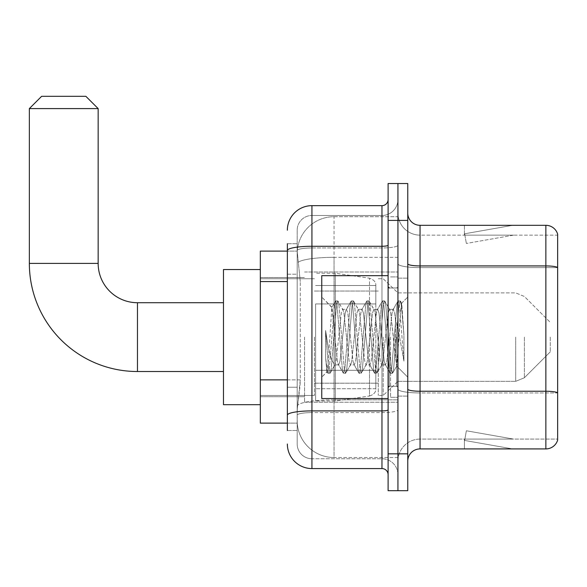 <?xml version="1.0" encoding="UTF-8"?>
<svg xmlns="http://www.w3.org/2000/svg" width="587" height="587" viewBox="0 0 587 587"><rect width="100%" height="100%" fill="white"/><g stroke="black" fill="none" stroke-linecap="round" stroke-linejoin="round"><path stroke-width="0.44" stroke-dasharray="2.94 2.2" d="M397.935 337.114L397.935 402.234L397.935 337.114M304.558 337.114L304.558 402.234L304.558 337.114M287.359 379.862L300.265 379.862L300.023 386.261L297.338 408.376L300.265 379.862L300.265 281.569L300.265 379.862L260.327 379.862L260.327 423.117L297.271 423.117L297.183 420.659A36.856 36.856 0 0 0 334.047 457.515L397.935 457.515L397.935 399.842L397.935 457.515L334.047 457.515L334.047 399.842L334.047 457.515A36.856 36.856 0 0 1 297.183 420.659L297.183 413.16L297.271 423.117L287.359 423.117M297.338 408.376L297.183 413.16L297.338 408.376M260.327 337.114L260.327 404.685L260.327 337.114M334.047 216.713L397.935 216.713L397.935 257.326L397.935 216.713L334.047 216.713A36.856 36.856 0 0 0 297.235 251.618L300.265 281.569L297.235 251.618A36.856 36.856 0 0 1 334.047 216.713L334.047 257.326L397.935 257.326L397.935 399.842L397.935 257.326L334.047 257.326L334.047 216.713A36.856 36.856 0 0 0 297.235 251.618M287.359 274.202L297.183 274.202L297.183 387.229L297.183 243.744L297.183 274.202L287.359 274.202L287.359 387.229L287.359 251.111L297.271 251.111L260.327 251.111L260.327 379.862M287.359 430.491L297.183 430.491L287.359 430.491L287.359 387.229L297.183 387.229L297.183 430.491L297.183 387.229L287.359 387.229M311.932 468.573L311.932 458.748A14.741 14.741 0 0 1 297.183 444.007L297.183 250.532L297.183 444.007A14.741 14.741 0 0 0 311.932 458.748L381.961 458.748L381.961 419.434L381.961 468.573L311.932 468.573A24.573 24.573 0 0 1 287.359 444.007M397.935 419.434L397.935 245.197L397.935 419.434M388.102 474.722L388.102 199.514L388.102 474.722M388.102 337.114L388.102 398.544L388.102 337.114M388.102 220.396L388.102 183.54L397.935 183.54L397.935 220.396L397.935 183.54L407.76 183.54L407.76 220.396L397.935 220.396L397.935 453.832L397.935 220.396L388.102 220.396L388.102 453.832L397.935 453.832L397.935 490.688L397.935 453.832L407.76 453.832L407.76 220.396M407.76 453.832L407.76 490.688L388.102 490.688L388.102 453.832M397.935 199.514L397.935 245.197L397.935 199.514A15.974 15.974 0 0 1 381.961 215.48A15.974 15.974 0 0 0 397.935 199.514A15.974 15.974 0 0 1 381.961 215.48L381.961 458.748L311.932 458.748L311.932 412.602L381.961 412.602A15.974 2.774 0 0 0 397.935 409.829A15.974 2.774 0 0 1 381.961 412.602L381.961 215.48L311.932 215.48L381.961 215.48M287.359 243.744L297.183 243.744L287.359 243.744L287.359 415.163A24.573 4.27 180 0 1 311.932 410.9L311.932 205.655A24.573 24.573 0 0 0 287.359 230.229A24.573 24.573 0 0 1 311.932 205.655L381.961 205.655A6.141 6.141 0 0 0 388.102 199.514A6.141 6.141 0 0 1 381.961 205.655L381.961 419.434L381.961 412.602L311.932 412.602L311.932 215.48L311.932 247.971L381.961 247.971A15.974 2.774 0 0 0 397.935 245.197A15.974 2.774 0 0 1 381.961 247.971L311.932 247.971L311.932 419.434L311.932 410.9L381.961 410.9A6.141 1.064 0 0 0 388.102 409.829M287.359 415.163L287.359 419.434M297.183 230.229L297.183 250.532L297.183 230.229A14.741 14.741 0 0 1 311.932 215.48A14.741 14.741 0 0 0 297.183 230.229A14.741 14.741 0 0 1 311.932 215.48M397.935 474.722A15.974 15.974 0 0 0 381.961 458.748A15.974 15.974 0 0 1 397.935 474.722A15.974 15.974 0 0 0 381.961 458.748M407.76 337.114L407.76 278.143L407.76 337.114M390.56 337.114L390.56 397.318L390.56 337.114M397.935 399.776L397.935 263.79L397.935 399.776M545.859 448.916L420.05 448.916L420.05 267.628L557.65 267.628L420.05 267.628L420.05 235.145L557.65 235.145L557.65 267.628L557.65 235.145L420.05 235.145L420.05 392.945L557.65 392.945L557.65 267.628L557.65 392.945L420.05 392.945L420.05 439.091A22.115 22.115 0 0 0 397.935 461.206A22.115 22.115 0 0 1 420.05 439.091L557.65 439.091L557.65 234.162A12.283 12.283 0 0 0 545.859 225.313L545.859 448.916A12.283 12.283 0 0 0 557.65 440.074L557.65 399.776L557.65 439.091L420.05 439.091L420.05 225.313A12.283 12.283 0 0 1 407.76 213.03L407.76 263.79L407.76 213.03M407.76 461.206L407.76 263.79L407.76 461.206A12.283 12.283 0 0 1 420.05 448.916M397.935 213.03L397.935 263.79L397.935 213.03A22.115 22.115 0 0 0 420.05 235.145A22.115 22.115 0 0 1 397.935 213.03A22.115 22.115 0 0 0 420.05 235.145M511.835 448.769A9.832 9.832 0 0 0 513.544 448.916L464.398 448.916L513.544 448.916A9.832 9.832 0 0 1 511.835 448.769A9.832 9.832 0 0 0 513.544 448.916A9.832 9.832 0 0 1 511.835 448.769A9.832 9.832 0 0 0 513.544 448.916A9.832 9.832 0 0 1 511.835 448.769L464.647 440.448L511.835 448.769M464.398 439.091L464.398 448.916L464.398 439.091L464.889 439.091L464.647 440.448L464.889 439.091L464.398 439.091L464.398 448.916L464.398 439.091L464.889 439.091L464.647 440.448L464.889 439.091L464.398 439.091L464.398 448.916L464.398 439.091L464.889 439.091L464.647 440.448L464.889 439.091L464.398 439.091M557.65 234.162A12.283 12.283 0 0 0 545.859 225.313L420.05 225.313M513.544 225.313L464.398 225.313L513.544 225.313A9.832 9.832 0 0 0 511.835 225.459A9.832 9.832 0 0 1 513.544 225.313A9.832 9.832 0 0 0 511.835 225.459A9.832 9.832 0 0 1 513.544 225.313A9.832 9.832 0 0 0 511.835 225.459A9.832 9.832 0 0 1 513.544 225.313M513.544 439.091L464.889 439.091L513.544 439.091L464.889 439.091L513.544 439.091L464.889 439.091L513.544 439.091L466.357 430.77L464.889 439.091L466.357 430.77L464.889 439.091L466.357 430.77L464.889 439.091L466.357 430.77L513.544 439.091M464.889 235.145L464.398 235.145L464.889 235.145L464.398 235.145L464.889 235.145L464.398 235.145L464.889 235.145L464.647 233.78L511.835 225.459L464.647 233.78L464.889 235.145L464.647 233.78L511.835 225.459L464.647 233.78L464.889 235.145L464.647 233.78L511.835 225.459L464.647 233.78L464.889 235.145L513.544 235.145L464.889 235.145L513.544 235.145L464.889 235.145L513.544 235.145L464.889 235.145L466.357 243.458L464.889 235.145M464.398 225.313L464.398 235.145L464.398 225.313M513.544 235.145L466.357 243.458L513.544 235.145M388.102 398.544L321.757 398.544L321.757 275.685L321.757 377.17L321.757 275.685L388.102 275.685M350.417 337.114L347.812 313.069L346.513 309.349L346.103 309.701L345.215 313.069L340.012 361.159L338.714 364.879L338.303 364.534L337.415 361.159L331.816 307.449L328.309 361.137L327.113 371.813L325.602 357.732L325.602 330.452L326.629 337.114C328.867 352.046 331.339 360.888 334.047 363.647L334.047 337.114L334.047 363.647L334.81 364.879L334.047 363.647C331.339 360.888 328.867 352.046 326.629 337.114L325.602 330.452L328.632 368.475L329.938 373.325L328.632 368.475L325.602 330.452L325.602 357.732L327.663 373.053L325.602 357.732L326.9 371.74L327.986 373.325L326.9 371.74L321.757 377.17L327.113 371.813L328.309 361.137L331.816 307.449L335.471 301.175L334.487 305.754L329.285 368.475L327.986 373.325L330.254 373.053L327.986 373.325L329.285 368.475L334.487 305.754L335.786 300.904L331.816 307.449L321.757 297.066L332.059 307.361L334.047 328.449L334.047 337.114L334.047 328.449L337.415 361.159L338.303 364.534L343.27 373.053L342.287 368.475L337.085 305.754L335.786 300.904L337.738 300.904L336.439 305.754L331.237 368.475L330.254 373.053L335.221 364.534L334.81 364.879L338.714 364.879L343.27 373.053L342.287 368.475L337.085 305.754L335.786 300.904L337.738 300.904L336.439 305.754L331.237 368.475L330.254 373.053L334.81 364.879L338.714 364.879L340.012 361.159L345.215 313.069L346.103 309.701L351.07 301.175L350.087 305.754L344.892 368.475L343.586 373.325L343.27 373.053L345.538 373.325L344.239 368.475L339.037 305.754L337.738 300.904L343.028 309.701L342.61 309.349L341.311 313.069L336.109 361.159L335.221 364.534L336.109 361.159L341.311 313.069L342.61 309.349L346.513 309.349L351.07 301.175L350.087 305.754L344.892 368.475L343.586 373.325L345.538 373.325L344.239 368.475L339.037 305.754L338.053 301.175L342.61 309.349L346.513 309.349L347.812 313.069L353.014 361.159L353.902 364.534L353.014 361.159L350.417 337.114M346.513 337.114L343.916 313.069L343.028 309.701L343.916 313.069L349.118 361.159L350.417 364.879L349.118 361.159L346.513 337.114M366.017 337.114L363.419 313.069L362.12 309.349L361.709 309.701L360.814 313.069L355.619 361.159L354.313 364.879L353.902 364.534L358.87 373.053L357.894 368.475L352.692 305.754L351.393 300.904L351.07 301.175L353.337 300.904L352.039 305.754L346.836 368.475L345.538 373.325L350.828 364.534L350.417 364.879L354.313 364.879L358.87 373.053L357.894 368.475L352.692 305.754L351.393 300.904L353.337 300.904L352.039 305.754L346.836 368.475L345.86 373.053L350.417 364.879L354.313 364.879L355.619 361.159L360.814 313.069L361.709 309.701L366.677 301.175L365.694 305.754L360.491 368.475L359.193 373.325L358.87 373.053L361.144 373.325L359.846 368.475L354.643 305.754L353.337 300.904L358.628 309.701L358.217 309.349L356.918 313.069L351.716 361.159L350.828 364.534L351.716 361.159L356.918 313.069L358.217 309.349L362.12 309.349L366.677 301.175L365.694 305.754L360.491 368.475L359.193 373.325L361.144 373.325L359.846 368.475L354.643 305.754L353.66 301.175L358.217 309.349L362.12 309.349L363.419 313.069L368.621 361.159L369.509 364.534L368.621 361.159L366.017 337.114M362.12 337.114L359.515 313.069L358.628 309.701L359.515 313.069L364.718 361.159L366.017 364.879L364.718 361.159L362.12 337.114M381.623 337.114L379.019 313.069L377.72 309.349L377.309 309.701L376.421 313.069L371.219 361.159L369.92 364.879L369.509 364.534L374.477 373.053L373.493 368.475L368.291 305.754L366.992 300.904L366.677 301.175L368.944 300.904L367.645 305.754L362.443 368.475L361.144 373.325L366.427 364.534L366.017 364.879L369.92 364.879L374.477 373.053L373.493 368.475L368.291 305.754L366.992 300.904L368.944 300.904L367.645 305.754L362.443 368.475L361.46 373.053L366.017 364.879L369.92 364.879L371.219 361.159L376.421 313.069L377.309 309.701L382.276 301.175L381.293 305.754L376.098 368.475L374.792 373.325L374.477 373.053L376.744 373.325L375.445 368.475L370.243 305.754L368.944 300.904L374.235 309.701L373.824 309.349L372.518 313.069L367.315 361.159L366.427 364.534L367.315 361.159L372.518 313.069L373.824 309.349L377.72 309.349L382.276 301.175L381.293 305.754L376.098 368.475L374.792 373.325L376.744 373.325L375.445 368.475L370.243 305.754L369.26 301.175L373.824 309.349L377.72 309.349L379.019 313.069L384.221 361.159L385.109 364.534L384.221 361.159L381.623 337.114M377.72 337.114L375.122 313.069L374.235 309.701L375.122 313.069L380.325 361.159L381.623 364.879L380.325 361.159L377.72 337.114M395.477 319.277L395.477 358.092L390.722 313.069L389.423 309.349L388.124 313.069L382.922 361.159L381.623 364.879L385.52 364.879L390.084 373.053L389.1 368.475L383.898 305.754L382.599 300.904L382.276 301.175L384.544 300.904L383.245 305.754L378.043 368.475L376.744 373.325L382.034 364.534L381.623 364.879L385.52 364.879L390.084 373.053L389.1 368.475L383.898 305.754L382.599 300.904L384.544 300.904L383.245 305.754L378.043 368.475L377.067 373.053L382.034 364.534L382.922 361.159L388.124 313.069L389.423 309.349L393.327 309.349L392.021 313.069L386.826 361.159L385.52 364.879L386.826 361.159L392.021 313.069L392.916 309.701L397.883 301.175L396.9 305.754L391.698 368.475L390.399 373.325L390.084 373.053L392.351 373.325L391.052 368.475L385.85 305.754L384.544 300.904L389.834 309.701L389.423 309.349L393.327 309.349L397.883 301.175L396.9 305.754L391.698 368.475L390.399 373.325L392.351 373.325L391.052 368.475L385.85 305.754L384.867 301.175L389.834 309.701L390.722 313.069L396.585 365.987L399.057 337.114L400.334 313.693L401.743 303.369L403.922 335.03L403.922 361.108L399.615 337.114L395.477 319.277L394.625 313.069L393.327 309.349L394.625 313.069L395.477 319.277L395.477 358.092L396.834 365.899L400.334 313.693L401.53 303.296L403.922 335.03L401.449 305.754L400.151 300.904L398.852 305.754L393.65 368.475L392.351 373.325L393.65 368.475L398.852 305.754L400.151 300.904L401.449 305.754L403.922 335.03L403.922 361.108L399.498 305.754L398.199 300.904L397.883 301.175L400.151 300.904L398.199 300.904L399.498 305.754L403.922 361.108L399.615 337.114L395.477 319.277M260.327 404.685L223.471 404.685L223.471 269.543L223.471 404.685L223.471 302.716L137.468 302.716L137.468 371.52A108.118 108.118 0 0 1 29.35 263.402L29.35 108.595L98.154 108.595L29.35 108.595L98.154 108.595L85.863 96.312L41.633 96.312L85.863 96.312L41.633 96.312L29.35 108.595M137.468 302.716A39.314 39.314 0 0 1 98.154 263.402L98.154 108.595M550.276 337.114L550.276 351.855L550.276 337.114M383.186 337.114L383.186 395.477L383.186 337.114M378.27 337.114L378.27 395.477L378.27 337.114M314.39 337.114L314.39 395.477L314.39 337.114M315.615 303.941L315.615 401.002L315.615 370.287L375.819 370.287L375.819 388.719L375.819 285.517L375.819 303.949L315.615 303.941L315.615 388.719L315.615 370.287L375.819 370.287L375.819 388.719L375.819 285.517L375.819 303.949L315.615 303.941L315.615 401.002L315.615 370.287L375.819 370.287L375.819 388.726C376.01 392.094 373.912 394.523 369.509 396.027L369.509 370.287L375.819 370.287L375.819 388.726C376.01 392.094 373.912 394.523 369.509 396.027L369.509 370.287L335.272 370.287L335.272 401.002L335.272 273.226L335.272 303.941L315.615 303.941L315.615 388.719L315.615 370.287L335.272 370.287L335.272 401.002L335.272 273.226L335.272 303.941L369.509 303.941L369.509 278.209L369.509 396.027L335.272 401.002L315.615 401.002L335.272 401.002L369.509 396.027L369.509 278.209C373.912 279.705 376.01 282.142 375.819 285.502L315.615 285.517L375.819 285.517L375.819 303.941L315.615 303.941M223.471 302.716L223.471 337.114L223.471 269.543L260.327 269.543M375.819 303.941L369.509 303.941L369.509 278.209L335.272 273.226L315.615 273.226L335.272 273.226L369.509 278.209C373.912 279.705 376.01 282.142 375.819 285.502L375.819 303.941M334.047 399.842A36.856 6.398 180 0 0 297.631 405.25A36.856 6.398 180 0 1 334.047 399.842L397.935 399.842L334.047 399.842L334.047 257.326L334.047 399.842M298.145 262.272A36.856 6.398 180 0 1 334.047 257.326A36.856 6.398 180 0 0 298.145 262.272M297.183 420.659A36.856 36.856 0 0 0 334.047 457.515M287.359 281.569L260.327 281.569M287.359 250.532A24.573 4.27 180 0 1 311.932 246.269L381.961 246.269A6.141 1.064 -0 0 0 388.102 245.197M381.961 398.544L381.961 275.685M311.932 247.971A14.741 2.561 180 0 0 297.183 250.532A14.741 2.561 180 0 1 311.932 247.971M311.932 412.602A14.741 2.561 180 0 0 297.183 415.163A14.741 2.561 180 0 1 311.932 412.602M311.932 458.748A14.741 14.741 0 0 1 297.183 444.007M420.05 392.945A22.115 3.838 0 0 1 397.935 389.108A22.115 3.838 0 0 0 420.05 392.945M557.65 392.776A12.283 2.135 180 0 0 545.859 391.243L420.05 391.243A12.283 2.135 0 0 1 407.76 389.108M407.76 263.79A12.283 2.135 0 0 0 420.05 265.926L545.859 265.926A12.283 2.135 180 0 1 557.65 267.459M397.935 263.79A22.115 3.838 0 0 0 420.05 267.628A22.115 3.838 0 0 1 397.935 263.79M397.935 461.206A22.115 22.115 0 0 1 420.05 439.091M396.702 337.114L396.702 386.261L396.702 337.114M389.328 337.114L389.328 386.261L389.328 337.114M98.154 263.402L29.35 263.402M524.389 337.114L524.389 377.749L524.389 337.114M515.702 337.114L515.702 381.345L515.702 337.114M304.558 272.001L397.935 272.001L304.558 272.001M260.327 277.526L304.558 277.526L260.327 277.526M260.327 396.702L304.558 396.702L260.327 396.702M304.558 402.234L397.935 402.234L304.558 402.234M388.102 287.975L397.935 287.975L388.102 287.975M388.102 386.261L397.935 386.261L388.102 386.261M397.935 278.143L407.76 278.143L397.935 278.143M390.56 397.318L397.935 397.318L390.56 397.318M390.56 276.917L397.935 276.917L390.56 276.917M397.935 396.086L407.76 396.086L397.935 396.086M389.328 287.975L396.702 287.975L397.935 286.742L396.702 287.975L389.328 287.975L388.102 286.742M389.328 386.261L396.702 386.261L397.935 387.486L396.702 386.261L389.328 386.261L388.102 387.486M401.53 303.296L407.76 297.066L401.53 303.296M396.585 365.987L407.76 377.17L396.585 365.987M396.841 365.899L392.666 373.053L396.841 365.899M401.743 303.369L400.466 301.175L401.743 303.369M223.471 371.52L137.468 371.52M550.276 351.855L524.389 377.749L515.702 381.345L524.389 377.749L550.276 351.855M397.935 381.345L515.702 381.345L397.935 381.345L383.186 395.477L378.27 395.477L383.186 395.477L397.935 381.345M314.39 383.186L378.27 383.186L314.39 383.186M260.327 395.477L314.39 395.477L260.327 395.477M260.327 278.759L314.39 278.759L260.327 278.759M314.39 291.042L378.27 291.042L314.39 291.042M378.27 278.759L383.186 278.759L397.935 292.884L515.702 292.884L524.389 296.486L550.276 322.373L524.389 296.486L515.702 292.884L397.935 292.884L383.186 278.759L378.27 278.759M375.819 388.719L315.615 388.719L375.819 388.719"/><path stroke-width="0.88" d="M287.359 274.202L287.359 243.744L287.359 251.111L260.327 251.111L260.327 423.117L287.359 423.117M287.359 430.491L287.359 243.744M287.359 230.229A24.573 24.573 0 0 1 311.932 205.655L311.932 468.573L381.961 468.573A6.141 6.141 0 0 1 388.102 474.722A6.141 6.141 0 0 0 381.961 468.573L381.961 398.544M388.102 453.832L388.102 490.688L397.935 490.688L397.935 453.832L397.935 490.688L407.76 490.688L407.76 453.832L397.935 453.832L397.935 220.396L397.935 453.832L388.102 453.832L388.102 220.396L397.935 220.396L397.935 183.54L397.935 220.396L407.76 220.396L407.76 453.832M407.76 220.396L407.76 183.54L388.102 183.54L388.102 220.396M311.932 205.655L381.961 205.655A6.141 6.141 0 0 0 388.102 199.514M287.359 419.434L287.359 387.229M311.932 468.573A24.573 24.573 0 0 1 287.359 444.007M407.76 461.206A12.283 12.283 0 0 1 420.05 448.916L545.859 448.916L545.859 225.313L420.05 225.313A12.283 12.283 0 0 1 407.76 213.03A12.283 12.283 0 0 0 420.05 225.313L420.05 448.916M557.65 234.162A12.283 12.283 0 0 0 545.859 225.313A12.283 12.283 0 0 1 557.65 234.162L557.65 440.074A12.283 12.283 0 0 1 545.859 448.916M223.471 371.52L137.468 371.52A108.118 108.118 0 0 1 29.35 263.402L29.35 108.595L41.633 96.312L85.863 96.312L98.154 108.595L29.35 108.595M137.468 371.52L137.468 302.716A39.314 39.314 0 0 1 98.154 263.402L98.154 108.595M260.327 269.543L223.471 269.543L223.471 404.685L260.327 404.685M388.102 275.685L321.757 275.685L321.757 398.544L388.102 398.544M287.359 281.569L260.327 281.569M287.359 379.862L260.327 379.862M388.102 409.829A6.141 1.064 0 0 1 381.961 410.9L311.932 410.9A24.573 4.27 180 0 0 287.359 415.163M287.359 250.532A24.573 4.27 180 0 1 311.932 246.269L381.961 246.269L381.961 205.655M381.961 275.685L381.961 246.269A6.141 1.064 0 0 0 388.102 245.197M557.65 267.459A12.283 2.135 180 0 0 545.859 265.926L420.05 265.926A12.283 2.135 -0 0 1 407.76 263.79M557.65 392.776A12.283 2.135 180 0 0 545.859 391.243L420.05 391.243A12.283 2.135 0 0 1 407.76 389.108M29.35 263.402L98.154 263.402M223.471 302.716L137.468 302.716M389.328 287.975L388.102 286.742M389.328 386.261L388.102 387.486"/></g></svg>
